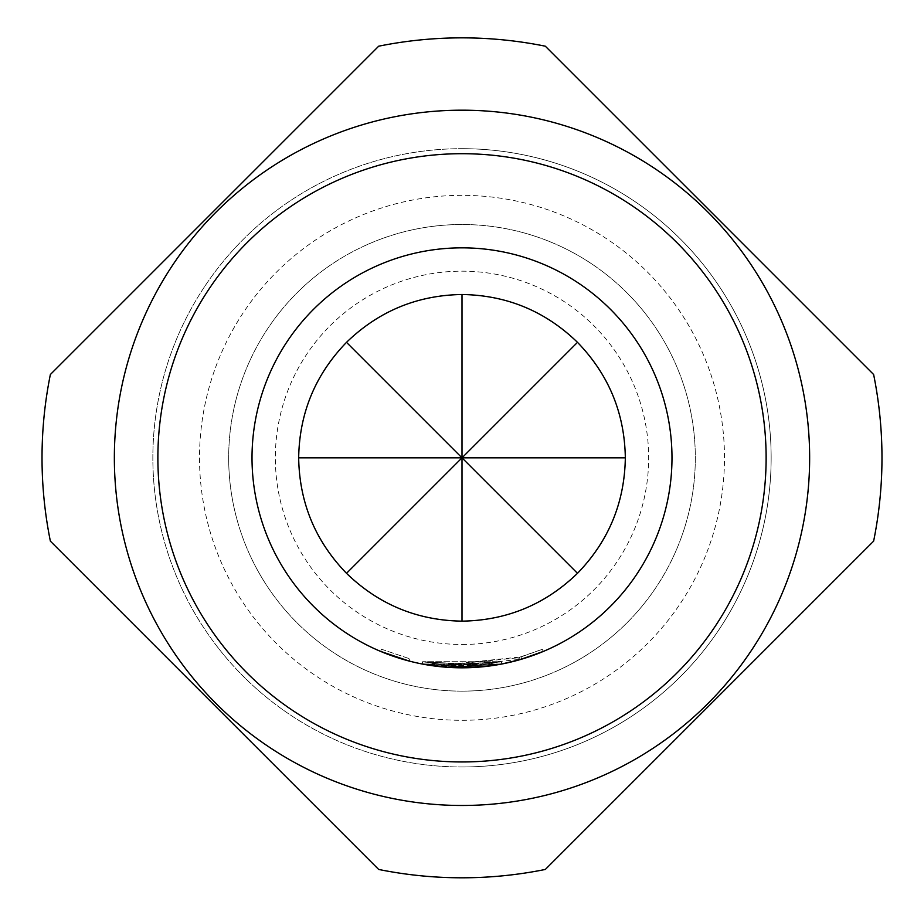<?xml version="1.0" encoding="UTF-8"?>
<svg xmlns="http://www.w3.org/2000/svg" width="924" height="924" viewBox="0 0 924 924"><rect width="100%" height="100%" fill="white"/><g stroke="black" fill="none" stroke-linecap="round" stroke-linejoin="round"><path stroke-width="0.69" stroke-dasharray="4.62 3.46" d="M381.485 649.237L409.829 658.824L381.485 649.237L380.584 651.385L381.485 649.237M346.512 573.307A163.329 163.329 0 0 0 577.488 573.307A163.329 163.329 0 0 0 577.488 342.342A163.329 163.329 0 0 0 346.512 342.342A163.329 163.329 0 0 0 346.512 573.307M462 805.474A347.643 347.643 0 0 0 809.643 457.83A347.643 347.643 0 0 0 462 110.187A347.643 347.643 0 0 0 114.357 457.83A347.643 347.643 0 0 0 462 805.474M462 766.978A309.147 309.147 0 0 0 771.147 457.83A309.147 309.147 0 0 0 462 148.683A309.147 309.147 0 0 0 152.853 457.83A309.147 309.147 0 0 0 462 766.978A309.147 309.147 0 0 0 771.147 457.83A309.147 309.147 0 0 0 462 148.683A309.147 309.147 0 0 0 152.853 457.83A309.147 309.147 0 0 0 462 766.978A309.147 309.147 0 0 0 771.147 457.83A309.147 309.147 0 0 0 462 148.683M462 691.14A233.322 233.322 0 0 0 695.322 457.83A233.322 233.322 0 0 0 462 224.509A233.322 233.322 0 0 0 228.678 457.83A233.322 233.322 0 0 0 462 691.14A233.322 233.322 0 0 0 695.322 457.83A233.322 233.322 0 0 0 462 224.509A233.322 233.322 0 0 0 228.678 457.83A233.322 233.322 0 0 0 462 691.14M462 644.478A186.66 186.66 0 0 0 648.66 457.83A186.66 186.66 0 0 0 462 271.171A186.66 186.66 0 0 0 275.34 457.83A186.66 186.66 0 0 0 462 644.478M378.678 869.449A419.97 419.97 0 0 0 545.322 869.449L873.63 541.141A419.97 419.97 0 0 0 873.63 374.509L545.322 46.2A419.97 419.97 0 0 0 378.678 46.2L50.37 374.509A419.97 419.97 0 0 0 50.37 541.141L378.678 869.449M461.977 667.809L422.199 664.01L475.895 667.347L422.21 664.01L479.175 667.105L501.813 664.01L448.359 667.371M492.711 665.557L491.325 665.754L492.711 665.557M451.905 667.567L446.454 667.232L501.813 664.01L501.362 661.711L478.978 664.783L501.374 661.711L445.056 664.783L521.009 656.918L542.319 649.318L517.902 657.807L446.673 664.91L477.362 664.91L501.374 661.711L448.29 665.026L501.374 661.711L422.591 661.711L501.374 661.711L448.244 665.026L501.374 661.711A207.657 207.657 0 0 1 445.056 664.783L422.591 661.711L422.187 664.01L444.871 667.116L501.813 664.01L448.128 667.359L475.895 667.347L500.785 664.194M610.487 309.344A209.991 209.991 0 0 0 313.513 309.344A209.991 209.991 0 0 0 501.801 664.01L422.153 663.998L501.813 664.01L448.082 667.347L448.244 665.026L448.128 667.359L501.813 664.01L444.86 667.116L438.034 666.447M495.807 665.072L493.497 665.442M477.535 667.244L477.362 664.91L477.535 667.232L477.362 664.91L475.744 665.026L477.362 664.91L477.535 667.244L472.014 667.578M428.228 665.084L426.391 664.772M425.433 664.61L424.139 664.368M446.454 667.232L446.627 664.91L446.488 667.244L501.801 664.01L501.374 661.711L501.813 664.01L501.362 661.711L501.813 664.01L501.374 661.711L478.978 664.783L422.649 661.723L445.056 664.783L422.614 661.711L422.21 664.01L444.871 667.116L521.667 659.159L543.22 651.466L542.319 649.318L543.22 651.466M520.108 659.609L519.461 657.368L520.108 659.609M445.056 664.783L444.871 667.116L445.056 664.783A207.657 207.657 0 0 1 434.557 663.663L422.591 661.711L422.187 664.01L422.649 661.723L422.21 664.01L422.649 661.723L475.744 665.026L422.638 661.711L478.978 664.783L445.056 664.783L444.871 667.116L441.014 666.758M437.526 666.377L436.786 666.296M446.5 667.244L446.673 664.91M422.176 663.998L422.614 661.711L422.153 663.998L434.245 665.973L434.557 663.663M448.302 665.026L448.14 667.359L448.29 665.026M517.902 657.807L518.537 660.059M521.009 656.918L521.667 659.159M478.978 664.783L479.175 667.105M475.744 665.026L475.895 667.347M422.638 661.711L422.199 664.01L422.649 661.723M409.24 661.076L409.829 658.824L409.24 661.076M462 720.304A262.485 262.485 0 0 0 724.485 457.83A262.485 262.485 0 0 0 462 195.345A262.485 262.485 0 0 0 199.515 457.83A262.485 262.485 0 0 0 462 720.304"/><path stroke-width="1.39" d="M380.584 651.385L409.24 661.076L380.584 651.385M313.513 606.306A209.991 209.991 0 0 1 313.513 309.344A209.991 209.991 0 0 1 662.774 519.346A209.991 209.991 0 0 1 313.513 606.306A209.991 209.991 0 0 1 313.513 309.344A209.991 209.991 0 0 1 662.774 519.346A209.991 209.991 0 0 1 501.801 664.01L493.497 665.442M625.329 457.83C624.612 413.028 608.662 374.532 577.488 342.342C545.299 311.169 506.802 295.218 462 294.502C417.198 295.218 378.701 311.169 346.512 342.342C315.338 374.532 299.388 413.028 298.671 457.83C299.388 502.633 315.338 541.129 346.512 573.307C378.701 604.492 417.198 620.431 462 621.147C506.802 620.431 545.299 604.492 577.488 573.307C608.662 541.129 624.612 502.633 625.329 457.83L462 457.83L346.512 573.307M462 761.954A304.123 304.123 0 0 0 766.123 457.83A304.123 304.123 0 0 0 462 153.696A304.123 304.123 0 0 0 157.877 457.83A304.123 304.123 0 0 0 462 761.954M462 805.474A347.643 347.643 0 0 0 809.643 457.83A347.643 347.643 0 0 0 462 110.187A347.643 347.643 0 0 0 114.357 457.83A347.643 347.643 0 0 0 462 805.474M378.678 869.449A419.97 419.97 0 0 0 545.322 869.449L873.63 541.141A419.97 419.97 0 0 0 873.63 374.509L545.322 46.2A419.97 419.97 0 0 0 378.678 46.2L50.37 374.509A419.97 419.97 0 0 0 50.37 541.141L378.678 869.449M477.535 667.232L491.325 665.754L461.977 667.809M424.139 664.368L422.141 663.998M543.22 651.466L520.108 659.609L501.801 664.01M500.785 664.194L495.807 665.072M472.014 667.578L451.905 667.567M448.082 667.347L422.187 664.01L436.786 666.296M441.014 666.758L428.228 665.084M426.391 664.772L425.433 664.61M446.454 667.232L444.871 667.116M462 621.147L462 457.83L298.671 457.83M462 294.502L462 457.83L346.512 342.342M577.488 573.307L462 457.83L577.488 342.342"/></g></svg>
